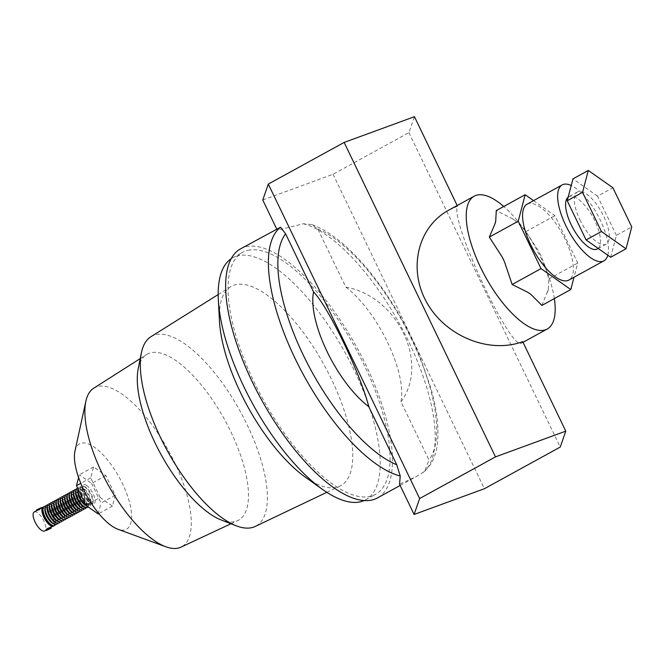 <?xml version="1.0" encoding="UTF-8"?>
<svg xmlns="http://www.w3.org/2000/svg" width="665" height="665" viewBox="0 0 665 665"><rect width="100%" height="100%" fill="white"/><g stroke="black" fill="none" stroke-linecap="round" stroke-linejoin="round"><path stroke-width="0.5" stroke-dasharray="3.33 2.49" d="M80.955 495.034A9.476 3.624 -118.8 0 1 80.008 489.34A9.476 3.624 -118.8 0 1 80.058 489.124A9.476 3.624 -118.8 0 1 82.643 487.894A9.476 3.624 -118.8 0 1 83.84 488.551A9.476 3.624 -118.8 0 1 90.939 503.006A9.476 3.624 -118.8 0 1 90.897 503.214A9.476 3.624 -118.8 0 1 88.312 504.452A9.476 3.624 -118.8 0 1 87.115 503.787A9.476 3.624 -118.8 0 1 82.585 498.434M78.129 488.966L78.104 489.108A10.831 4.14 -118.8 0 1 78.129 488.966A10.831 4.14 -118.8 0 1 78.187 488.725A10.831 4.14 -118.8 0 1 81.138 487.312A10.831 4.14 -118.8 0 1 82.51 488.068A10.831 4.14 -118.8 0 1 90.631 504.585A10.831 4.14 -118.8 0 1 90.573 504.826A10.831 4.14 -118.8 0 1 87.622 506.24A10.831 4.14 -118.8 0 1 86.251 505.483A10.831 4.14 -118.8 0 1 85.827 505.167M86.118 505.658A9.476 3.624 61.2 0 0 88.703 504.419A9.476 3.624 61.2 0 0 88.753 504.211A9.476 3.624 61.2 0 0 81.645 489.756A9.476 3.624 61.2 0 0 80.448 489.091A9.476 3.624 61.2 0 0 77.863 490.329M80.374 487.52A10.831 4.14 61.2 0 0 80.324 487.761A10.831 4.14 61.2 0 0 88.445 504.278A10.831 4.14 61.2 0 0 89.808 505.034A10.831 4.14 61.2 0 0 92.767 503.621A10.831 4.14 61.2 0 0 92.817 503.38A10.831 4.14 61.2 0 0 84.696 486.863A10.831 4.14 61.2 0 0 83.333 486.107A10.831 4.14 61.2 0 0 80.374 487.52M75.669 491.535A9.476 3.624 -118.8 0 1 78.254 490.296A9.476 3.624 -118.8 0 1 79.451 490.961A9.476 3.624 -118.8 0 1 86.558 505.417A9.476 3.624 -118.8 0 1 86.508 505.624A9.476 3.624 -118.8 0 1 83.923 506.863M76.118 489.531A10.831 4.14 -118.8 0 1 76.758 489.714A10.831 4.14 -118.8 0 1 78.121 490.479A10.831 4.14 -118.8 0 1 86.242 506.996A10.831 4.14 -118.8 0 1 86.192 507.237A10.831 4.14 -118.8 0 1 86.059 507.628M81.737 508.068A9.476 3.624 61.2 0 0 84.322 506.83A9.476 3.624 61.2 0 0 84.364 506.622A9.476 3.624 61.2 0 0 77.265 492.167A9.476 3.624 61.2 0 0 76.068 491.502A9.476 3.624 61.2 0 0 73.483 492.74M88.054 506.83A10.831 4.14 61.2 0 0 88.379 506.032A10.831 4.14 61.2 0 0 88.437 505.791A10.831 4.14 61.2 0 0 80.315 489.274A10.831 4.14 61.2 0 0 78.944 488.517A10.831 4.14 61.2 0 0 77.705 488.285M44.987 508.393A9.476 3.624 -118.8 0 1 47.564 507.154A9.476 3.624 -118.8 0 1 53.582 513.688A9.476 3.624 -118.8 0 1 55.868 522.274A9.476 3.624 -118.8 0 1 55.827 522.482A9.476 3.624 -118.8 0 1 53.242 523.712M45.436 506.389A10.831 4.14 -118.8 0 1 46.068 506.572A10.831 4.14 -118.8 0 1 52.942 514.045A10.831 4.14 -118.8 0 1 55.552 523.845A10.831 4.14 -118.8 0 1 55.503 524.087A10.831 4.14 -118.8 0 1 55.37 524.486M47.622 505.184A10.831 4.14 -118.8 0 1 48.262 505.367A10.831 4.14 -118.8 0 1 55.128 512.84A10.831 4.14 -118.8 0 1 57.747 522.648A10.831 4.14 -118.8 0 1 57.697 522.881A10.831 4.14 -118.8 0 1 57.564 523.28M47.173 507.187A9.476 3.624 -118.8 0 1 49.759 505.949A9.476 3.624 -118.8 0 1 55.777 512.482A9.476 3.624 -118.8 0 1 58.063 521.069A9.476 3.624 -118.8 0 1 58.013 521.277A9.476 3.624 -118.8 0 1 55.428 522.515M49.817 503.979A10.831 4.14 -118.8 0 1 50.449 504.161A10.831 4.14 -118.8 0 1 57.323 511.634A10.831 4.14 -118.8 0 1 59.941 521.443A10.831 4.14 -118.8 0 1 59.883 521.684A10.831 4.14 -118.8 0 1 59.759 522.075M49.368 505.982A9.476 3.624 -118.8 0 1 51.953 504.743A9.476 3.624 -118.8 0 1 57.963 511.285A9.476 3.624 -118.8 0 1 60.257 519.864A9.476 3.624 -118.8 0 1 60.207 520.072A9.476 3.624 -118.8 0 1 57.622 521.31M52.011 502.773A10.831 4.14 -118.8 0 1 52.643 502.964A10.831 4.14 -118.8 0 1 59.517 510.429A10.831 4.14 -118.8 0 1 62.136 520.238A10.831 4.14 -118.8 0 1 62.078 520.479A10.831 4.14 -118.8 0 1 61.953 520.87M51.562 504.777A9.476 3.624 -118.8 0 1 54.148 503.546A9.476 3.624 -118.8 0 1 60.158 510.08A9.476 3.624 -118.8 0 1 62.444 518.658A9.476 3.624 -118.8 0 1 62.402 518.866A9.476 3.624 -118.8 0 1 59.817 520.105M54.198 501.568A10.831 4.14 -118.8 0 1 54.838 501.759A10.831 4.14 -118.8 0 1 61.704 509.224A10.831 4.14 -118.8 0 1 64.322 519.033A10.831 4.14 -118.8 0 1 64.272 519.274A10.831 4.14 -118.8 0 1 64.139 519.664M53.749 503.571A9.476 3.624 -118.8 0 1 56.334 502.341A9.476 3.624 -118.8 0 1 62.352 508.875A9.476 3.624 -118.8 0 1 64.638 517.453A9.476 3.624 -118.8 0 1 64.588 517.661A9.476 3.624 -118.8 0 1 62.003 518.899M56.392 500.371A10.831 4.14 -118.8 0 1 57.024 500.554A10.831 4.14 -118.8 0 1 63.898 508.027A10.831 4.14 -118.8 0 1 66.517 517.827A10.831 4.14 -118.8 0 1 66.458 518.068A10.831 4.14 -118.8 0 1 66.334 518.467M55.943 502.366A9.476 3.624 -118.8 0 1 58.528 501.136A9.476 3.624 -118.8 0 1 64.538 507.669A9.476 3.624 -118.8 0 1 66.833 516.248A9.476 3.624 -118.8 0 1 66.783 516.464A9.476 3.624 -118.8 0 1 64.197 517.694M58.587 499.166A10.831 4.14 -118.8 0 1 59.218 499.349A10.831 4.14 -118.8 0 1 66.093 506.821A10.831 4.14 -118.8 0 1 68.711 516.622A10.831 4.14 -118.8 0 1 68.653 516.863A10.831 4.14 -118.8 0 1 68.528 517.262M58.138 501.169A9.476 3.624 -118.8 0 1 60.723 499.93A9.476 3.624 -118.8 0 1 66.733 506.464A9.476 3.624 -118.8 0 1 69.027 515.043A9.476 3.624 -118.8 0 1 68.977 515.259A9.476 3.624 -118.8 0 1 66.392 516.489M60.781 497.96A10.831 4.14 -118.8 0 1 61.413 498.143A10.831 4.14 -118.8 0 1 68.279 505.616A10.831 4.14 -118.8 0 1 70.897 515.425A10.831 4.14 -118.8 0 1 70.847 515.658A10.831 4.14 -118.8 0 1 70.714 516.057M60.324 499.964A9.476 3.624 -118.8 0 1 62.909 498.725A9.476 3.624 -118.8 0 1 68.927 505.259A9.476 3.624 -118.8 0 1 71.213 513.846A9.476 3.624 -118.8 0 1 71.163 514.053A9.476 3.624 -118.8 0 1 68.586 515.292M62.967 496.755A10.831 4.14 -118.8 0 1 63.599 496.938A10.831 4.14 -118.8 0 1 70.473 504.411A10.831 4.14 -118.8 0 1 73.092 514.22A10.831 4.14 -118.8 0 1 73.034 514.461A10.831 4.14 -118.8 0 1 72.909 514.851M42.793 509.598A9.476 3.624 -118.8 0 1 49.451 511.909A9.476 3.624 -118.8 0 1 53.632 523.688A9.476 3.624 -118.8 0 1 51.047 524.918M62.518 498.758A9.476 3.624 -118.8 0 1 65.103 497.52A9.476 3.624 -118.8 0 1 71.113 504.062A9.476 3.624 -118.8 0 1 73.408 512.64A9.476 3.624 -118.8 0 1 73.358 512.848A9.476 3.624 -118.8 0 1 70.773 514.087M65.162 495.55A10.831 4.14 -118.8 0 1 65.793 495.741A10.831 4.14 -118.8 0 1 72.668 503.206A10.831 4.14 -118.8 0 1 75.286 513.014A10.831 4.14 -118.8 0 1 75.228 513.255A10.831 4.14 -118.8 0 1 75.103 513.646M64.713 497.553A9.476 3.624 -118.8 0 1 67.298 496.314A9.476 3.624 -118.8 0 1 73.308 502.856A9.476 3.624 -118.8 0 1 75.602 511.435A9.476 3.624 -118.8 0 1 75.552 511.643A9.476 3.624 -118.8 0 1 72.967 512.881M67.356 494.344A10.831 4.14 -118.8 0 1 67.988 494.536A10.831 4.14 -118.8 0 1 74.862 502A10.831 4.14 -118.8 0 1 77.473 511.809A10.831 4.14 -118.8 0 1 77.423 512.05A10.831 4.14 -118.8 0 1 77.29 512.441M66.907 496.348A9.476 3.624 -118.8 0 1 69.484 495.117A9.476 3.624 -118.8 0 1 75.502 501.651A9.476 3.624 -118.8 0 1 77.788 510.23A9.476 3.624 -118.8 0 1 77.739 510.437A9.476 3.624 -118.8 0 1 75.162 511.676M69.542 493.147A10.831 4.14 -118.8 0 1 70.182 493.33A10.831 4.14 -118.8 0 1 71.546 494.087A10.831 4.14 -118.8 0 1 79.667 510.604A10.831 4.14 -118.8 0 1 79.609 510.845A10.831 4.14 -118.8 0 1 79.484 511.235M77.348 510.471A9.476 3.624 61.2 0 0 79.983 509.024A9.476 3.624 61.2 0 0 72.876 494.577A9.476 3.624 61.2 0 0 71.679 493.912A9.476 3.624 61.2 0 0 69.044 495.358M71.288 493.945A9.476 3.624 -118.8 0 1 73.873 492.707A9.476 3.624 -118.8 0 1 75.07 493.372A9.476 3.624 -118.8 0 1 82.177 507.819A9.476 3.624 -118.8 0 1 82.127 508.035A9.476 3.624 -118.8 0 1 79.542 509.265M71.737 491.942A10.831 4.14 -118.8 0 1 72.369 492.125A10.831 4.14 -118.8 0 1 73.74 492.881A10.831 4.14 -118.8 0 1 81.862 509.398A10.831 4.14 -118.8 0 1 81.803 509.639A10.831 4.14 -118.8 0 1 81.679 510.038M83.865 508.833A10.831 4.14 61.2 0 0 83.998 508.434A10.831 4.14 61.2 0 0 84.048 508.201A10.831 4.14 61.2 0 0 75.935 491.676A10.831 4.14 61.2 0 0 74.563 490.92A10.831 4.14 61.2 0 0 73.931 490.737M93.083 502.017A9.476 3.624 -118.8 0 1 90.498 503.247A9.476 3.624 -118.8 0 1 89.301 502.582A9.476 3.624 -118.8 0 1 82.202 488.135A9.476 3.624 -118.8 0 1 82.244 487.919A9.476 3.624 -118.8 0 1 84.829 486.689A9.476 3.624 -118.8 0 1 86.026 487.354A9.476 3.624 -118.8 0 1 93.133 501.801A9.476 3.624 -118.8 0 1 93.083 502.017M93.682 388.235A90.681 34.705 -118.8 0 1 99.085 386.24A90.681 34.705 -118.8 0 1 171.977 457.154A90.681 34.705 -118.8 0 1 180.971 547.145M74.97 451.028A48.728 18.645 -118.8 0 1 82.053 442.998A48.728 18.645 -118.8 0 1 122.46 483.596A48.728 18.645 -118.8 0 1 123.964 530.08A48.728 18.645 -118.8 0 1 117.938 529.257M138.204 368.826A94.738 36.259 -118.8 0 1 146.491 354.595A94.738 36.259 -118.8 0 1 152.135 352.517A94.738 36.259 -118.8 0 1 228.294 426.606A94.738 36.259 -118.8 0 1 237.688 520.629A94.738 36.259 -118.8 0 1 233.623 521.834A94.738 36.259 -118.8 0 1 221.229 519.988M150.922 336.714A108.279 41.438 -118.8 0 1 157.273 334.404A108.279 41.438 -118.8 0 1 244.246 418.942A108.279 41.438 -118.8 0 1 255.152 526.481M219.458 320.946A113.69 43.508 -118.8 0 1 230.481 286.848A113.69 43.508 -118.8 0 1 237.147 284.412A113.69 43.508 -118.8 0 1 328.468 373.181A113.69 43.508 -118.8 0 1 339.915 486.098A113.69 43.508 -118.8 0 1 334.936 487.603A113.69 43.508 -118.8 0 1 305.235 477.104M231.212 258.71A138.054 52.834 -118.8 0 1 232.733 257.787A138.054 52.834 -118.8 0 1 239.824 255.418A138.054 52.834 -118.8 0 1 350.023 361.851A138.054 52.834 -118.8 0 1 365.65 499.789A138.054 52.834 -118.8 0 1 364.063 500.57M249.683 250.007A138.054 52.834 61.2 0 0 242.592 252.368A138.054 52.834 61.2 0 0 258.228 390.297A138.054 52.834 61.2 0 0 368.427 496.73A138.054 52.834 61.2 0 0 375.517 494.369A138.054 52.834 61.2 0 0 359.881 356.432A138.054 52.834 61.2 0 0 249.683 250.007M86.891 485.658A10.831 4.14 61.2 0 0 82.51 486.556A10.831 4.14 61.2 0 0 90.631 503.073A10.831 4.14 61.2 0 0 92.003 503.829A10.831 4.14 61.2 0 0 94.571 497.578A10.831 4.14 61.2 0 0 86.891 485.658M568.184 197.114A29.775 11.396 -118.8 0 1 568.716 196.774A29.775 11.396 -118.8 0 1 594.934 221.071A29.775 11.396 -118.8 0 1 597.386 248.968M579.93 219.857A29.775 11.396 61.2 0 0 606.156 244.155A29.775 11.396 61.2 0 0 603.704 216.25A29.775 11.396 61.2 0 0 577.486 191.952A29.775 11.396 61.2 0 0 579.93 219.857M527.129 204.172A43.308 16.575 -118.8 0 1 565.267 239.516A43.308 16.575 -118.8 0 1 572.266 259.217A43.308 16.575 -118.8 0 1 568.833 280.098M607.793 255.21A43.308 16.575 61.2 0 0 600.337 220.248A43.308 16.575 61.2 0 0 571.227 185.493M279.258 227.596L277.313 230.24L303.348 223.764L311.985 224.629L317.812 228.993L345.775 287.089A75.793 29.002 -118.8 0 1 400.97 401.793L428.933 459.897L424.727 471.327L416.091 476.714L399.54 484.228M240.639 248.81A142.111 54.38 -118.8 0 1 247.937 246.374A142.111 54.38 -118.8 0 1 361.378 355.941A142.111 54.38 -118.8 0 1 377.471 497.927M522.707 341.644L521.668 343.057C511.718 352.999 449.623 220.514 457.512 206.192L448.692 210.198M50.889 527.52L46.076 529.905M53.915 525.724A10.831 4.14 61.2 0 0 54.405 524.693A10.831 4.14 61.2 0 0 51.213 513.555A10.831 4.14 61.2 0 0 43.607 506.954M34.231 511.967A10.831 4.14 -118.8 0 1 42.011 517.686A10.831 4.14 -118.8 0 1 45.636 529.506A10.831 4.14 -118.8 0 1 44.655 530.944M36.75 510.587L36.766 510.57C38.279 510.579 39.9 509.831 41.646 508.326L40.432 508.559M41.321 507.644L36.484 509.972M554.336 298.585A75.793 29.002 61.2 0 0 548.908 277.23A75.793 29.002 61.2 0 0 518.858 222.517A75.793 29.002 61.2 0 0 503.746 206.491M345.775 287.089C397.637 296.374 429.706 363.007 400.97 401.793M262.758 200.007L333.057 174.272L408.9 132.618L414.445 116.691M457.512 206.192L457.196 205.527M277.313 230.24L276.707 228.993M333.057 174.272L484.394 488.725M408.9 132.618L560.238 447.071M541.9 305.418L548.293 289.483L548.833 278.934L545.117 266.2L541.111 256.075L538.924 251.536L525.084 230.331L515.159 220.639L512.308 218.635L496.265 210.597M547.627 292.018A46.018 17.614 61.2 0 0 548.293 289.483M515.159 220.639A46.018 17.614 61.2 0 0 512.308 218.635M541.111 256.075A46.018 17.614 61.2 0 0 538.924 251.536M533.563 200.639L554.909 215.651L577.727 263.057L574.011 277.247M526.015 231.52L554.909 215.651M548.833 278.934L577.727 263.057M610.678 257.239L616.405 235.352L631.75 226.923M616.405 235.352L597.544 196.167L612.889 187.738M597.544 196.167L572.956 178.868M100.149 497.487L90.714 477.894L93.582 466.946L105.876 475.6L115.303 495.192L112.443 506.132L100.149 497.487L90.856 502.59M90.714 477.894L80.806 483.33M93.582 466.946L79.335 474.777L78.603 477.553M105.876 475.6L91.629 483.422L79.335 474.777M115.303 495.192L101.055 503.014L91.629 483.422M98.196 513.962L101.055 503.014M112.443 506.132L98.836 513.604M303.348 223.764A142.111 54.38 -118.8 0 1 408.526 341.295A142.111 54.38 -118.8 0 1 423.081 472.549M317.812 228.993A135.344 51.795 -118.8 0 1 411.303 338.693A135.344 51.795 -118.8 0 1 428.933 459.897M80.008 489.34L80.324 487.761M71.679 493.912L70.182 493.33M140.249 358.576L146.491 354.595M218.187 294.553L230.481 286.848M232.733 257.787L242.592 252.368M82.202 488.135L82.51 486.556M606.156 244.155L598.242 248.494M46.151 530.121L47.223 529.539M521.668 343.057L523.031 342.309M400.147 485.475L416.091 476.714M311.993 224.629C322.683 228.486 333.863 235.651 345.534 246.108C354.927 254.529 364.221 264.603 373.398 276.341C392.259 300.68 407.803 327.546 420.014 356.914L430.953 388.377C436.78 409.141 438.967 427.105 437.528 442.275C436.689 450.878 434.445 458.185 430.787 464.203L424.727 471.327M525.084 230.331L518.858 222.517M545.117 266.2L548.908 277.23M577.486 191.952L568.716 196.774M90.498 503.247L92.003 503.829M365.65 499.789L375.517 494.369M326.823 492.333L339.915 486.098M230.979 523.762L237.688 520.629M84.829 486.689L83.333 486.107M93.133 501.801L92.817 503.38M76.068 491.502L74.563 490.92M84.364 506.622L84.048 508.201M73.873 492.707L72.369 492.125M82.177 507.819L81.862 509.398M79.983 509.024L79.667 510.604M69.484 495.117L67.988 494.536M77.788 510.23L77.473 511.809M67.298 496.314L65.793 495.741M75.602 511.435L75.286 513.014M65.103 497.52L63.599 496.938M73.408 512.64L73.092 514.22M62.909 498.725L61.413 498.143M71.213 513.846L70.897 515.425M60.723 499.93L59.218 499.349M69.027 515.043L68.711 516.622M58.528 501.136L57.024 500.554M66.833 516.248L66.517 517.827M56.334 502.341L54.838 501.759M64.638 517.453L64.322 519.033M54.148 503.546L52.643 502.964M62.444 518.658L62.136 520.238M51.953 504.743L50.449 504.161M60.257 519.864L59.941 521.443M49.759 505.949L48.262 505.367M58.063 521.069L57.747 522.648M47.564 507.154L46.068 506.572M55.868 522.274L55.552 523.845M80.448 489.091L78.944 488.517M88.753 504.211L88.437 505.791M78.254 490.296L76.758 489.714M86.558 505.417L86.242 506.996M88.312 504.452L89.808 505.034M86.724 505.89L87.622 506.24M82.643 487.894L81.138 487.312M90.939 503.006L90.631 504.585"/><path stroke-width="1" d="M82.585 498.434A9.476 3.624 -118.8 0 1 80.955 495.034M85.827 505.167A10.831 4.14 -118.8 0 1 78.104 489.116L77.813 490.537A9.476 3.624 61.2 0 0 84.921 504.993A9.476 3.624 61.2 0 0 86.118 505.658L86.724 505.89M77.705 488.285A10.831 4.14 61.2 0 0 75.993 489.922A10.831 4.14 61.2 0 0 75.935 490.163A10.831 4.14 61.2 0 0 84.056 506.688A10.831 4.14 61.2 0 0 85.428 507.445L83.923 506.863A9.476 3.624 -118.8 0 1 82.726 506.198A9.476 3.624 -118.8 0 1 75.627 491.743A9.476 3.624 -118.8 0 1 75.669 491.535M86.059 507.628A10.831 4.14 -118.8 0 1 83.233 508.642A10.831 4.14 -118.8 0 1 81.87 507.885A10.831 4.14 -118.8 0 1 73.749 491.369A10.831 4.14 -118.8 0 1 73.798 491.127A10.831 4.14 -118.8 0 1 76.118 489.531M73.483 492.74A9.476 3.624 61.2 0 0 73.433 492.948A9.476 3.624 61.2 0 0 80.54 507.403A9.476 3.624 61.2 0 0 81.737 508.068L83.233 508.642M85.428 507.445A10.831 4.14 61.2 0 0 88.054 506.83M57.564 523.28A10.831 4.14 -118.8 0 1 54.738 524.294L53.242 523.712A9.476 3.624 -118.8 0 1 47.223 517.179A9.476 3.624 -118.8 0 1 44.937 508.6A9.476 3.624 -118.8 0 1 44.987 508.393M55.37 524.486A10.831 4.14 -118.8 0 1 52.552 525.5A10.831 4.14 -118.8 0 1 45.677 518.035A10.831 4.14 -118.8 0 1 43.059 508.226A10.831 4.14 -118.8 0 1 43.117 507.985A10.831 4.14 -118.8 0 1 45.436 506.389M54.738 524.294A10.831 4.14 -118.8 0 1 47.872 516.83A10.831 4.14 -118.8 0 1 45.253 507.021A10.831 4.14 -118.8 0 1 45.303 506.78A10.831 4.14 -118.8 0 1 47.622 505.184M59.759 522.075A10.831 4.14 -118.8 0 1 56.932 523.097L55.428 522.515A9.476 3.624 -118.8 0 1 49.418 515.974A9.476 3.624 -118.8 0 1 47.124 507.395A9.476 3.624 -118.8 0 1 47.173 507.187M56.932 523.097A10.831 4.14 -118.8 0 1 50.058 515.624A10.831 4.14 -118.8 0 1 47.439 505.816A10.831 4.14 -118.8 0 1 47.498 505.575A10.831 4.14 -118.8 0 1 49.817 503.979M61.953 520.87A10.831 4.14 -118.8 0 1 59.127 521.892L57.622 521.31A9.476 3.624 -118.8 0 1 51.612 514.777A9.476 3.624 -118.8 0 1 49.318 506.19A9.476 3.624 -118.8 0 1 49.368 505.982M59.127 521.892A10.831 4.14 -118.8 0 1 52.252 514.419A10.831 4.14 -118.8 0 1 49.634 504.61A10.831 4.14 -118.8 0 1 49.692 504.378A10.831 4.14 -118.8 0 1 52.011 502.773M64.139 519.664A10.831 4.14 -118.8 0 1 61.313 520.687L59.817 520.105A9.476 3.624 -118.8 0 1 53.799 513.571A9.476 3.624 -118.8 0 1 51.513 504.984A9.476 3.624 -118.8 0 1 51.562 504.777M61.313 520.687A10.831 4.14 -118.8 0 1 54.447 513.214A10.831 4.14 -118.8 0 1 51.828 503.413A10.831 4.14 -118.8 0 1 51.878 503.172A10.831 4.14 -118.8 0 1 54.198 501.568M66.334 518.467A10.831 4.14 -118.8 0 1 63.508 519.481L62.003 518.899A9.476 3.624 -118.8 0 1 55.993 512.366A9.476 3.624 -118.8 0 1 53.707 503.787A9.476 3.624 -118.8 0 1 53.749 503.571M63.508 519.481A10.831 4.14 -118.8 0 1 56.633 512.008A10.831 4.14 -118.8 0 1 54.015 502.208A10.831 4.14 -118.8 0 1 54.073 501.967A10.831 4.14 -118.8 0 1 56.392 500.371M68.528 517.262A10.831 4.14 -118.8 0 1 65.702 518.276L64.197 517.694A9.476 3.624 -118.8 0 1 58.188 511.161A9.476 3.624 -118.8 0 1 55.893 502.582A9.476 3.624 -118.8 0 1 55.943 502.366M65.702 518.276A10.831 4.14 -118.8 0 1 58.828 510.811A10.831 4.14 -118.8 0 1 56.209 501.003A10.831 4.14 -118.8 0 1 56.267 500.762A10.831 4.14 -118.8 0 1 58.587 499.166M70.714 516.057A10.831 4.14 -118.8 0 1 67.888 517.071L66.392 516.489A9.476 3.624 -118.8 0 1 60.374 509.955A9.476 3.624 -118.8 0 1 58.088 501.377A9.476 3.624 -118.8 0 1 58.138 501.169M67.888 517.071A10.831 4.14 -118.8 0 1 61.022 509.606A10.831 4.14 -118.8 0 1 58.404 499.797A10.831 4.14 -118.8 0 1 58.453 499.556A10.831 4.14 -118.8 0 1 60.781 497.96M72.909 514.851A10.831 4.14 -118.8 0 1 70.083 515.874L68.586 515.292A9.476 3.624 -118.8 0 1 62.568 508.75A9.476 3.624 -118.8 0 1 60.282 500.171A9.476 3.624 -118.8 0 1 60.324 499.964M70.083 515.874A10.831 4.14 -118.8 0 1 63.208 508.401A10.831 4.14 -118.8 0 1 60.598 498.592A10.831 4.14 -118.8 0 1 60.648 498.351A10.831 4.14 -118.8 0 1 62.967 496.755M52.552 525.5L51.047 524.918A9.476 3.624 -118.8 0 1 45.037 518.384A9.476 3.624 -118.8 0 1 42.743 509.806A9.476 3.624 -118.8 0 1 42.793 509.598M75.103 513.646A10.831 4.14 -118.8 0 1 72.277 514.668L70.773 514.087A9.476 3.624 -118.8 0 1 64.763 507.553A9.476 3.624 -118.8 0 1 62.468 498.966A9.476 3.624 -118.8 0 1 62.518 498.758M72.277 514.668A10.831 4.14 -118.8 0 1 65.403 507.195A10.831 4.14 -118.8 0 1 62.784 497.387A10.831 4.14 -118.8 0 1 62.843 497.146A10.831 4.14 -118.8 0 1 65.162 495.55M77.29 512.441A10.831 4.14 -118.8 0 1 74.463 513.463L72.967 512.881A9.476 3.624 -118.8 0 1 66.957 506.348A9.476 3.624 -118.8 0 1 64.663 497.761A9.476 3.624 -118.8 0 1 64.713 497.553M74.463 513.463A10.831 4.14 -118.8 0 1 67.597 505.99A10.831 4.14 -118.8 0 1 64.979 496.19A10.831 4.14 -118.8 0 1 65.037 495.949A10.831 4.14 -118.8 0 1 67.356 494.344M79.484 511.235A10.831 4.14 -118.8 0 1 76.658 512.258L75.162 511.676A9.476 3.624 -118.8 0 1 69.143 505.142A9.476 3.624 -118.8 0 1 66.857 496.564A9.476 3.624 -118.8 0 1 66.907 496.348M76.658 512.258A10.831 4.14 -118.8 0 1 75.295 511.501A10.831 4.14 -118.8 0 1 67.173 494.984A10.831 4.14 -118.8 0 1 67.223 494.743A10.831 4.14 -118.8 0 1 69.542 493.147M69.359 493.779L69.044 495.358A9.476 3.624 61.2 0 0 76.151 509.814A9.476 3.624 61.2 0 0 77.348 510.471L78.852 511.053A10.831 4.14 -118.8 0 1 77.481 510.296A10.831 4.14 -118.8 0 1 69.359 493.779A10.831 4.14 -118.8 0 1 69.418 493.538A10.831 4.14 -118.8 0 1 71.737 491.942M73.931 490.737A10.831 4.14 61.2 0 0 71.612 492.333A10.831 4.14 61.2 0 0 71.554 492.574A10.831 4.14 61.2 0 0 79.675 509.091A10.831 4.14 61.2 0 0 81.047 509.847L79.542 509.265A9.476 3.624 -118.8 0 1 78.345 508.609A9.476 3.624 -118.8 0 1 71.238 494.153A9.476 3.624 -118.8 0 1 71.288 493.945M81.679 510.038A10.831 4.14 -118.8 0 1 78.852 511.053M81.047 509.847A10.831 4.14 61.2 0 0 83.865 508.833M230.979 523.762L180.971 547.145A90.681 34.705 -118.8 0 1 177.081 548.309A90.681 34.705 -118.8 0 1 165.868 546.78A90.681 34.705 -118.8 0 1 107.664 483.987A90.681 34.705 -118.8 0 1 85.893 401.178A90.681 34.705 -118.8 0 1 93.682 388.235L140.249 358.576M165.868 546.78L117.938 529.257A48.728 18.645 -118.8 0 1 86.666 495.516A48.728 18.645 -118.8 0 1 74.97 451.028L85.893 401.178M326.823 492.333L255.152 526.481A108.279 41.438 -118.8 0 1 250.406 527.91A108.279 41.438 -118.8 0 1 236.241 525.799L221.229 519.988A94.738 36.259 -118.8 0 1 161.105 454.636A94.738 36.259 -118.8 0 1 138.204 368.826L141.354 353.04A108.279 41.438 -118.8 0 1 150.922 336.714L218.187 294.553M236.241 525.799A108.279 41.438 -118.8 0 1 167.522 451.103A108.279 41.438 -118.8 0 1 141.354 353.04M364.063 500.57A138.054 52.834 -118.8 0 1 358.56 502.15A138.054 52.834 -118.8 0 1 322.5 489.398L305.235 477.104A113.69 43.508 -118.8 0 1 219.458 320.946L218.344 299.774A138.054 52.834 -118.8 0 1 231.212 258.71M322.5 489.398A138.054 52.834 -118.8 0 1 218.344 299.774M598.242 248.494L597.386 248.968A29.775 11.396 -118.8 0 1 571.168 224.67A29.775 11.396 -118.8 0 1 568.184 197.114M603.903 260.83L568.833 280.098A43.308 16.575 -118.8 0 1 530.695 244.753A43.308 16.575 -118.8 0 1 527.129 204.172L562.199 184.912A43.308 16.575 61.2 0 0 565.765 225.485A43.308 16.575 61.2 0 0 603.903 260.83A43.308 16.575 61.2 0 0 607.793 255.21M503.746 206.491A75.793 29.002 61.2 0 0 478.118 194.87A75.793 29.002 61.2 0 0 474.228 196.167A75.793 29.002 61.2 0 0 482.807 271.894A75.793 29.002 61.2 0 0 543.313 330.33A75.793 29.002 61.2 0 0 547.204 329.034A75.793 29.002 61.2 0 0 554.336 298.585M525.159 194.72L496.265 210.597L495.724 221.146A46.018 17.614 61.2 0 0 495.059 223.681L489.34 237.081L502.241 257.089A46.018 17.614 61.2 0 0 504.427 261.628L512.15 284.487L528.193 292.525A46.018 17.614 61.2 0 0 531.044 294.529L541.9 305.418L570.794 289.541L541.044 268.618L518.235 221.204L525.159 194.72L533.563 200.639M457.196 205.527L414.445 116.691L344.146 142.426L495.483 456.88L565.782 431.144L560.238 447.071L484.394 488.725L414.096 514.461L399.54 484.228L400.247 476.007L396.747 464.769L368.784 406.664C360.397 373.506 328.327 306.873 313.581 291.968L285.618 233.864L280.514 227.222L240.639 248.81A142.111 54.38 -118.8 0 0 256.732 390.796A142.111 54.38 -118.8 0 0 370.172 500.354A142.111 54.38 -118.8 0 0 377.471 497.927L400.147 485.475M474.228 196.167L448.692 210.198C417.72 226.948 407.753 269.134 426.855 302.633C445.575 336.299 489.324 354.104 522.707 341.644L565.782 431.144M46.076 529.905L47.257 528.575L53.424 526.131A10.831 4.14 61.2 0 0 53.915 525.724M43.607 506.954A10.831 4.14 61.2 0 0 43.001 507.146A10.831 4.14 61.2 0 0 42.02 508.584A10.831 4.14 61.2 0 0 45.644 520.412A10.831 4.14 61.2 0 0 53.424 526.131M46.151 530.121L44.655 530.944A10.831 4.14 -118.8 0 1 36.874 525.225A10.831 4.14 -118.8 0 1 33.25 513.405A10.831 4.14 -118.8 0 1 34.231 511.967L43.001 507.146M36.484 509.972L41.321 507.644M51.213 528.201L46.334 530.504L51.213 528.201M368.784 406.664A75.793 29.002 -118.8 0 1 313.581 291.968M344.146 142.426L268.303 184.08L262.758 200.007L276.707 228.993M268.303 184.08L419.64 498.534L495.483 456.88M414.096 514.461L419.64 498.534M528.193 292.525L531.044 294.529M502.241 257.089L504.427 261.628M495.724 221.146L495.059 223.681M489.34 237.081L518.235 221.204M512.15 284.487L541.044 268.618M574.011 277.247L570.794 289.541M571.227 185.493A43.308 16.575 61.2 0 0 562.199 184.912M631.75 226.923L626.023 248.81L601.434 231.511L582.573 192.326L588.301 170.44L612.889 187.738L631.75 226.923M588.301 170.44L572.956 178.868L567.228 200.755L586.089 239.94L610.678 257.239L626.023 248.81M567.228 200.755L582.573 192.326M586.089 239.94L601.434 231.511M80.806 483.33L76.467 485.716L85.901 505.309L98.196 513.962L98.836 513.604M90.856 502.59L85.901 505.309M78.603 477.553L76.467 485.716M400.247 476.007A142.111 54.38 -118.8 0 1 295.077 358.485A142.111 54.38 -118.8 0 1 280.514 227.222M396.747 464.769A135.344 51.795 -118.8 0 1 303.257 355.06A135.344 51.795 -118.8 0 1 285.618 233.864M73.433 492.948L73.749 491.369M75.627 491.743L75.935 490.163M44.937 508.6L45.253 507.021M47.124 507.395L47.439 505.816M49.318 506.19L49.634 504.61M51.513 504.984L51.828 503.413M53.707 503.787L54.015 502.208M55.893 502.582L56.209 501.003M58.088 501.377L58.404 499.797M60.282 500.171L60.598 498.592M42.743 509.806L43.059 508.226M62.468 498.966L62.784 497.387M64.663 497.761L64.979 496.19M66.857 496.564L67.173 494.984M71.238 494.153L71.554 492.574M51.213 528.151L50.897 527.503M46.334 530.504L46.026 529.855M36.75 510.579L36.442 509.939M523.031 342.309L547.204 329.034"/></g></svg>
